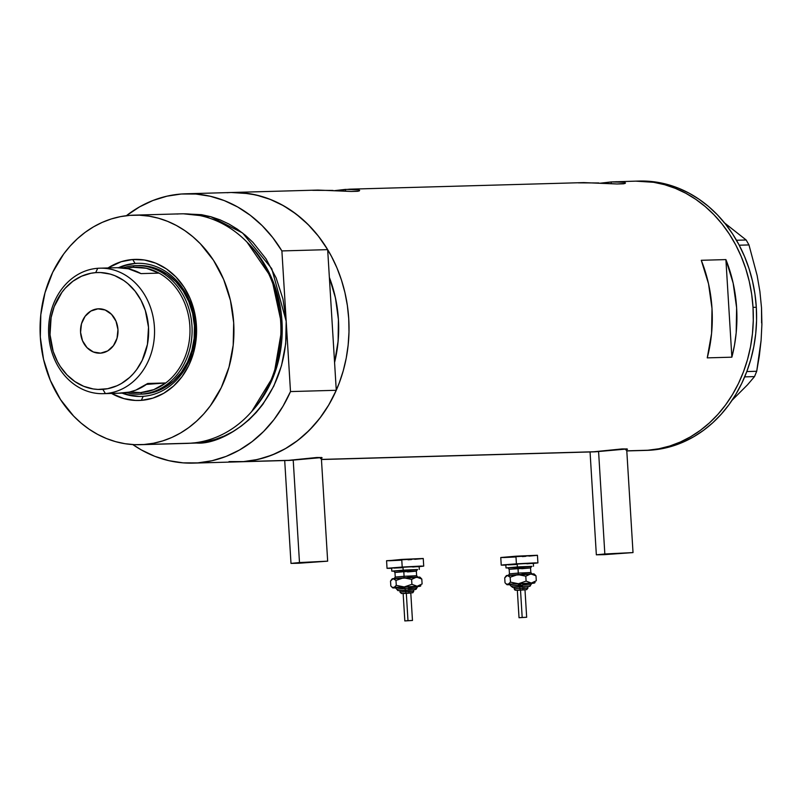 <?xml version="1.0" encoding="UTF-8"?>
<svg xmlns="http://www.w3.org/2000/svg" width="802" height="802" viewBox="0 0 802 802"><rect width="100%" height="100%" fill="white"/><g stroke="black" fill="none" stroke-linecap="round" stroke-linejoin="round"><path stroke-width="1.2" d="M598.583 451.606L604.838 553.981L633.019 552.578L596.347 554.824L604.838 553.981L598.583 451.606M293.221 460.188L299.487 562.563L327.667 561.159L290.996 563.405L299.487 562.563L293.221 460.188M592.768 451.877L622.141 448.919L627.164 448.97L625.881 450.022L627.465 449.25M287.417 460.458L316.79 457.501L321.813 457.551L320.519 458.604L322.113 457.832M626.803 450.935L646.653 450.373A134.716 113.724 -91.6 0 0 756.306 307.256L753.018 307.356L751.674 294.214L749.238 281.291L745.75 268.69L741.238 256.55L735.755 244.981L729.339 234.084L722.061 223.989L713.981 214.766L705.189 206.525L695.765 199.327L685.81 193.262L675.394 188.37L664.647 184.701L653.65 182.305L635.665 181.142L653.65 182.305L664.647 184.701L675.394 188.37L685.81 193.262L695.765 199.327L705.189 206.525L713.981 214.766L722.061 223.989L729.339 234.084L735.755 244.981L741.238 256.55L745.75 268.69L749.238 281.291L751.674 294.214L753.018 307.356A134.716 113.724 88.4 0 1 643.364 450.463A134.716 113.724 -91.6 0 0 647.805 450.243L626.803 450.834L647.805 450.243A134.716 113.724 -91.6 0 0 753.158 309.983A134.716 113.724 -91.6 0 0 635.796 181.142L611.174 181.934L600.076 183.217L611.174 181.934L611.284 183.728L611.174 181.934L623.896 182.224M625.47 182.966L625.059 183.437L625.47 182.966L624.708 182.455L625.47 182.966L625.059 183.437L623.475 183.808L617.049 183.989L583.726 182.605L349.562 189.182L334.264 190.686L345.371 189.402L345.482 191.197L345.371 189.402L358.083 189.693M359.657 190.435L359.246 190.916L359.657 190.435L358.895 189.934L359.657 190.435L359.246 190.916L357.662 191.277L351.246 191.457L317.913 190.074L231.507 192.5A134.716 113.724 88.4 0 1 348.87 321.341A134.716 113.724 88.4 0 1 243.507 461.601L292.82 460.218L243.507 461.601A134.716 113.724 88.4 0 1 239.076 461.832A134.716 113.724 -91.6 0 0 336.269 390.283L334.574 362.494L337.893 343.477L338.655 331.497L338.414 319.487L337.191 307.537L334.975 295.788L329.371 277.432A122.465 103.378 88.4 0 1 334.574 362.494L336.269 390.283L290.494 391.577A134.716 113.724 88.4 0 1 193.292 463.115A134.716 113.724 88.4 0 1 132.801 444.569L141.292 449.902L154.786 456.328L168.841 460.669L183.237 462.874L197.733 462.894L212.089 460.719L226.094 456.408L239.487 450.012L252.079 441.641L263.647 431.436L274.023 419.556L283.016 406.193L290.494 391.577L281.893 250.926L272.7 237.542L262.164 225.643L250.435 215.407L237.733 207.006L224.239 200.58L210.174 196.239L195.778 194.034L181.282 194.014L166.926 196.189L152.931 200.5L139.528 206.896L126.365 215.708A134.716 113.724 88.4 0 1 181.282 194.014A134.716 113.724 88.4 0 1 185.723 193.793A134.716 113.724 88.4 0 1 281.893 250.926L327.667 249.643A134.716 113.724 -91.6 0 0 231.507 192.5L185.723 193.793M321.442 459.416L598.172 451.636L321.442 459.416M227.066 192.731A134.716 113.724 88.4 0 1 231.507 192.5M725.9 259.597A134.716 113.724 88.4 0 1 731.865 357.181L707.254 357.872A134.716 113.724 -91.6 0 0 701.279 260.289L725.9 259.597L731.865 357.181L707.254 357.872L711.574 333.472L712.006 308.509L708.537 283.828L701.279 260.289L725.9 259.597L733.148 283.136L736.617 307.818L736.186 332.78L734.502 345.101L731.865 357.181L725.9 259.597M193.292 463.115L289.873 460.398L321.813 457.551M321.452 459.516L595.224 451.817L627.164 448.97M231.377 192.51L249.352 193.663L260.349 196.069L271.106 199.728L281.512 204.62L291.477 210.695L300.9 217.883L309.692 226.134L317.762 235.347L325.041 245.452L331.457 256.339L336.95 267.908L341.462 280.058L344.94 292.65L347.376 305.582L348.73 318.715L348.99 331.928L348.148 345.101L346.233 358.103L343.236 370.805L339.206 383.085L334.173 394.825L328.198 405.922L321.321 416.248L313.612 425.722L305.151 434.253L296.018 441.742L286.294 448.138L276.088 453.361L265.482 457.371L254.585 460.127L243.507 461.601L232.349 461.782M753.018 307.356L753.278 320.569L752.446 333.742L750.522 346.745L747.534 359.436L743.504 371.727L738.472 383.466L732.487 394.554L725.609 404.89L717.9 414.363L709.439 422.885L700.306 430.383L690.592 436.769L680.377 442.002L669.78 446.012L658.883 448.769L647.805 450.243L638.923 450.493L647.805 450.243L658.883 448.769L669.78 446.012L680.377 442.002L690.592 436.769L700.306 430.383L709.439 422.885L717.9 414.363L725.609 404.89L732.487 394.554L738.472 383.466L743.504 371.727L747.534 359.436L750.522 346.745L752.446 333.742L753.278 320.569L753.018 307.356L756.306 307.256A134.716 113.724 -91.6 0 0 639.084 181.051L635.796 181.142A134.716 113.724 88.4 0 1 753.018 307.356M333.051 190.425L312.549 190.325M359.246 190.916L351.246 191.457L335.707 190.585M350.113 189.172L357 189.493M598.863 182.956L578.362 182.856M625.059 183.437L617.049 183.989L601.51 183.117M615.926 181.703L622.813 182.024M299.487 562.563L290.996 563.395L298.805 563.245L327.667 561.169L299.487 562.563M604.838 553.981L596.357 554.814L604.157 554.663L633.019 552.588L604.838 553.981M744.697 376.87L754.512 376.589L747.474 384.85L732.056 400.298L747.474 384.85L754.512 376.589L744.697 376.87M724.567 222.936L746.161 239.988L736.467 240.259L746.161 239.988L748.978 244.931L757.138 275.527L759.895 291.497L761.519 307.858L761.9 324.349L761.098 340.399L759.304 356.058L756.707 371.276L746.812 371.557L756.707 371.276L754.512 376.589L756.707 371.276L761.098 340.399L761.9 324.349L761.519 307.858L761.609 322.975M723.925 222.495L746.161 239.988L748.978 244.931L739.203 245.211L748.978 244.931L757.138 275.527L759.895 291.497L761.519 307.838M646.512 450.383L662.161 448.669L673.058 445.912L683.665 441.902L693.87 436.679L703.595 430.293L712.727 422.794L721.188 414.273L728.888 404.799L735.775 394.464L741.75 383.376L746.782 371.627L750.812 359.346L753.81 346.644L755.725 333.652L756.567 320.479L756.306 307.256L754.953 294.123L752.517 281.191L749.028 268.6L744.527 256.46L739.033 244.881L732.617 233.994L725.339 223.888L717.269 214.675L708.477 206.425L699.053 199.237L689.088 193.162L678.682 188.28L667.926 184.61L656.928 182.214L638.953 181.051M135.077 263.417A66.596 56.21 -91.6 0 0 118.546 267.678A66.596 56.21 88.4 0 1 135.077 263.417L136.22 263.387A66.596 56.21 -91.6 0 0 119.598 267.698L125.363 265.472L135.077 263.417A66.596 56.21 88.4 0 1 137.262 263.307A66.596 56.21 88.4 0 1 195.277 326.995A66.596 56.21 88.4 0 1 143.197 396.328L141.312 400.358A70.576 59.579 88.4 0 1 111.538 393.431L123.879 398.604L135.468 400.449L141.312 400.358L143.197 396.328A66.596 56.21 88.4 0 1 141.012 396.439A66.596 56.21 88.4 0 1 122.074 393.12A66.596 56.21 -91.6 0 0 143.197 396.328A66.596 56.21 -91.6 0 0 195.217 325.692A66.596 56.21 -91.6 0 0 135.077 263.417L132.701 259.507L135.077 263.417M108.019 267.958A70.576 59.579 88.4 0 1 132.701 259.507L144.37 259.988L155.768 263.166L166.435 268.911L175.979 277.001L184.019 287.126L190.254 298.885L194.445 311.848L196.43 325.502L196.129 339.326L193.553 352.79L188.811 365.371L182.074 376.599L173.603 386.023L163.728 393.301L152.821 398.143L141.312 400.358A70.576 59.579 88.4 0 0 196.43 325.502A70.576 59.579 88.4 0 0 132.701 259.507L121.182 261.723L108.019 267.958M138.415 265.572L146.997 266.124L157.382 269.011L167.107 274.244L175.798 281.612L183.127 290.835L188.801 301.552L192.62 313.361L194.425 325.802L194.154 338.394L191.808 350.664L187.488 362.133L181.342 372.359L173.623 380.95L164.631 387.577L154.696 391.977L144.21 394.003A64.3 54.275 88.4 0 1 142.094 394.113L139.628 394.173A64.3 54.275 88.4 0 1 126.475 392.639A64.3 54.275 -91.6 0 0 141.743 394.073A64.3 54.275 -91.6 0 0 191.969 325.873A64.3 54.275 -91.6 0 0 133.904 265.743L133.172 267.297A62.767 52.982 88.4 0 1 159.037 273.111L140.992 273.612A62.767 52.982 -91.6 0 0 117.192 267.698L99.799 268.189A62.767 52.982 88.4 0 1 154.475 328.208A62.767 52.982 88.4 0 1 105.393 393.561A62.767 52.982 -91.6 0 0 154.415 326.985A62.767 52.982 -91.6 0 0 97.734 268.289L95.699 272.63A58.476 49.363 88.4 0 1 148.51 327.316A58.476 49.363 88.4 0 1 102.836 389.351L105.393 393.561L122.786 393.07A62.767 52.982 -91.6 0 0 147.708 383.476L165.753 382.965A62.767 52.982 -91.6 0 0 189.853 325.993A62.767 52.982 -91.6 0 0 159.037 273.111A62.767 52.982 88.4 0 1 189.853 325.993A62.767 52.982 88.4 0 1 165.753 382.965A62.767 52.982 88.4 0 1 140.831 392.569L141.743 394.073L144.21 394.003L140.861 394.123M123.117 393.05A66.596 56.21 -91.6 0 0 141.583 396.419M229.011 461.591L243.507 461.601L257.873 459.436L271.868 455.125L285.271 448.729L297.853 440.358L309.432 430.153L319.797 418.273L328.79 404.91L336.269 390.283L290.494 391.577L286.194 321.251L271.768 268.66L242.595 233.001L210.806 216.7L183.518 213.813L201.502 214.675L210.866 216.72L220.029 219.838L228.901 224.009L237.392 229.182L245.422 235.317L252.921 242.344L266.003 258.805L276.149 277.953L282.966 299.036L286.194 321.251L281.893 250.926L327.667 249.643L329.371 277.432A122.465 103.378 88.4 0 1 334.574 362.494L327.667 249.643L318.484 236.259L307.938 224.359L296.219 214.124L283.507 205.723L270.013 199.297L255.958 194.946L241.562 192.751L231.307 192.51M176.961 214.034A114.816 96.922 88.4 0 1 280.66 321.401A114.816 96.922 88.4 0 1 190.976 443.185A114.816 96.922 -91.6 0 0 280.77 323.647A114.816 96.922 -91.6 0 0 180.751 213.843L133.774 215.157A114.816 96.922 88.4 0 1 233.803 324.96A114.816 96.922 88.4 0 1 144.009 444.508L190.976 443.185L144.009 444.508A114.816 96.922 88.4 0 1 140.23 444.699A114.816 96.922 88.4 0 1 40.2 334.895A114.816 96.922 88.4 0 1 129.994 215.357A114.816 96.922 88.4 0 1 133.774 215.157M196.47 442.594A3.058 1.644 -94.3 0 1 196.52 443.035L189.964 443.255L205.964 441.772L215.247 439.426L224.279 436.007L232.981 431.556L241.262 426.103L249.051 419.717L256.259 412.449L262.825 404.378L273.793 386.123L281.512 365.642L285.702 343.737L286.194 321.251C290.063 406.153 225.081 445.531 196.52 443.035M251.708 411.496A111.749 94.335 -91.6 0 0 246.946 242.044L271.607 277.973L282.194 326.775L273.863 375.436L251.708 411.496M329.371 277.432L334.574 362.494L338.113 341.211L338.414 319.487L335.467 298.003L329.371 277.432M140.23 444.699L187.197 443.376A114.816 96.922 -91.6 0 0 190.976 443.185A114.816 96.922 88.4 0 1 183.407 443.396M129.994 215.357L120.551 216.61L111.267 218.956L102.235 222.375L93.533 226.836L85.243 232.279L77.463 238.665L70.255 245.933L63.679 254.003L52.721 272.269L45.002 292.74L40.812 314.645L40.321 337.131L43.549 359.346L50.366 380.429L60.511 399.576L73.594 416.037L81.082 423.065L89.112 429.2L97.603 434.373L106.476 438.544L115.648 441.661L125.012 443.707L134.505 444.659L144.009 444.508L153.453 443.245L162.736 440.899L171.778 437.481L180.48 433.03L188.761 427.576L196.54 421.19L203.758 413.932L210.325 405.852L221.282 387.597L229.011 367.115L233.192 345.221L233.683 322.725L230.465 300.509L223.648 279.427L213.502 260.289L200.41 243.818L192.921 236.79L184.891 230.665L176.4 225.482L167.528 221.322L158.365 218.194L148.992 216.149L139.508 215.197L129.994 215.357M137.844 263.287A66.596 56.21 -91.6 0 0 136.22 263.387M122.586 392.83L127.899 394.644L138.836 396.378M138.475 265.562A64.3 54.275 88.4 0 1 194.495 327.056A64.3 54.275 88.4 0 1 144.21 394.003L141.743 394.073A64.3 54.275 88.4 0 1 139.628 394.173M97.914 308.84L105.162 309.993L111.528 314.344L116.019 321.231L117.954 329.602L117.052 338.183L113.443 345.672L107.668 350.925L100.621 353.141A22.195 18.737 88.4 0 1 99.889 353.181A22.195 18.737 88.4 0 1 80.551 331.948A22.195 18.737 88.4 0 1 97.914 308.84A22.195 18.737 88.4 0 1 98.646 308.8A22.195 18.737 88.4 0 1 117.984 330.033A22.195 18.737 88.4 0 1 100.621 353.141L93.363 351.988L87.007 347.637L82.516 340.75L80.571 332.379L81.473 323.797L85.092 316.309L90.857 311.056L97.914 308.84M103.328 393.672L120.721 393.18A62.767 52.982 -91.6 0 0 122.786 393.07L105.393 393.561A62.767 52.982 88.4 0 1 103.328 393.672A62.767 52.982 88.4 0 1 48.641 333.642A62.767 52.982 88.4 0 1 97.734 268.289A62.767 52.982 88.4 0 1 99.799 268.189M117.102 267.698L128.35 268.78L140.992 273.612L159.037 273.111L146.395 268.279L133.172 267.297L133.904 265.743A64.3 54.275 -91.6 0 0 122.967 267.908A64.3 54.275 88.4 0 1 133.904 265.743A64.3 54.275 88.4 0 1 136.019 265.632A64.3 54.275 88.4 0 1 192.029 327.126A64.3 54.275 88.4 0 1 141.743 394.073L140.831 392.569L153.824 389.632L165.753 382.965L146.435 384.409L165.753 382.965L147.708 383.476L135.769 390.143L129.363 392.088L118.646 393.191M133.172 267.297L126.245 268.359A62.767 52.982 88.4 0 1 133.172 267.297M129.713 392.008L140.831 392.569A62.767 52.982 88.4 0 1 129.713 392.008M95.699 272.63L90.887 273.271L81.553 276.209L72.902 281.251L65.263 288.209L61.924 292.319L54.155 306.715L51.107 317.562L50.025 334.665L53.183 351.446L57.523 361.732L60.3 366.464L66.967 374.855L74.877 381.551L83.719 386.313L93.162 388.94L97.994 389.431L107.648 388.709L116.972 385.772L121.403 383.506L129.593 377.471L133.262 373.772L136.611 369.662L142.195 360.359L147.428 344.419L148.51 327.316L145.352 310.534L141.012 300.249L135.067 291.136L127.749 283.547L123.658 280.429L114.816 275.667L110.145 274.083L100.541 272.55L95.699 272.63L97.734 268.289A62.767 52.982 -91.6 0 0 48.711 334.865A62.767 52.982 -91.6 0 0 105.393 393.561L102.836 389.351A58.476 49.363 88.4 0 1 50.025 334.665A58.476 49.363 88.4 0 1 95.699 272.63M509.731 584.628L518.814 583.766L519.526 586.853L529.38 586.432L519.786 586.874L519.886 588.397L527.947 588.046L519.886 588.397L520.237 589.941L526.693 589.66L527.947 588.046L522.262 588.538M522.603 585.51L510.954 586.031L512.739 587.485L519.526 586.853L514.904 587.435M526.663 617.259L519.024 617.73L526.663 617.259L524.989 589.761L520.508 589.961L522.182 617.46L526.663 617.259L519.024 617.73L522.182 617.46L520.508 589.961L524.979 589.761L521.821 590.031M507.957 567.866L517.651 566.954L518.012 568.498L509.17 569.27L509.44 573.851L518.293 573.079L518.172 574.563L518.293 573.079L530.834 572.538L521.982 573.3M509.45 573.851L518.293 573.079L518.012 568.498L518.293 573.079L530.824 572.528L532.107 573.941M531.646 566.402L530.553 567.956L509.16 569.26L507.887 567.856M531.024 566.563L506.222 567.956L517.39 566.944L517.2 563.886L508.318 564.548L533.119 563.144L517.2 563.886L517.39 566.944L531.335 566.533M502.012 557.57L537.44 555.275L515.937 556.197L516.408 563.836L533.34 563.435L537.911 562.914L535.044 562.874L516.408 563.836L515.937 556.197L500.769 557.51L501.24 565.149L516.408 563.836L502.794 564.899L506.323 565.099M532.418 574.112L506.684 575.595M507.756 575.605L508.628 575.585M529.069 574.001L530.543 573.951M531.626 573.931L532.267 573.941M505.841 565.119L501.24 565.149M516.588 564.488L507.967 564.889M532.999 563.265L526.954 563.816M522.272 556.578L525.741 556.337M528.949 556.107L537.009 555.375M503.636 557.54L515.125 557.009M517.11 567.495L507.826 567.756L520.037 566.803L531.987 566.342L519.485 567.355M521.701 568.718L530.543 567.946L518.012 568.498L517.651 566.954L531.586 566.423M530.924 583.465L506.433 584.147L505.019 582.773L504.719 577.861L507.315 575.415L506.483 575.555L505.741 576.387L508.027 575.475L510.162 577.209L517.851 574.583L507.315 575.415L510.162 577.209L510.463 582.122L508.578 584.337L507.054 584.738L508.899 584.608M535.054 574.823L533.982 573.871L517.851 574.583L525.801 576.197L530.774 573.891L535.997 575.836L534.593 574.463L535.997 575.836L536.297 580.748L531.335 583.054L534.403 582.954M533.15 574.031L532.458 574.262L533.15 574.031M518.303 584.277L520.528 584.147M535.074 582.432L534.543 583.054M518.413 583.746L531.335 583.054L526.102 581.109L518.413 583.746L510.463 582.122L507.877 584.578L518.413 583.746L510.463 582.122L510.162 577.209L517.851 574.583L525.801 576.197L526.102 581.109L518.413 583.746M510.052 584.718L507.044 584.728L507.877 584.578L505.972 583.786L507.044 584.728M533.711 583.194L531.556 583.405M505.942 576.177L504.719 577.861L505.019 582.773L506.433 584.147M530.774 573.891L535.997 575.836L536.297 580.748L531.335 583.054L526.102 581.109L525.801 576.197L530.774 573.891M514.102 587.365L514.192 588.889L519.886 588.397L519.786 586.874L514.102 587.365L521.13 586.783L519.526 586.853L519.165 585.31L510.954 586.031L509.671 584.618M515.175 587.375L514.202 587.385M527.947 588.046L527.686 586.563M524.668 586.833L522.162 587.014M524.859 589.851L518.092 590.272M520.338 590.122L517.4 590.242M517.35 590.232L520.508 589.961L517.34 590.232L519.024 617.73M522.764 584.006L531.916 583.254L530.814 584.808L519.165 585.31L518.814 583.766L531.856 583.275M514.192 588.889L515.014 590.152L517.35 590.312L520.237 589.941L519.886 588.397L514.202 588.899M399.897 590.573L399.998 592.097L405.682 591.605L405.591 590.082L400.068 590.533L413.551 589.711L405.591 590.082L405.682 591.605L413.752 591.254L405.682 591.605L406.043 593.149L412.84 592.758L413.752 591.254L408.058 591.746M395.536 587.836L404.609 586.984L404.97 588.518L396.759 589.239L397.952 590.643L415.175 589.64L400.699 590.643M408.398 588.728L416.609 588.006L404.97 588.518L405.321 590.061L404.97 588.518L396.759 589.239L395.466 587.826M406.303 593.169L407.987 620.668L412.469 620.467L404.83 620.938L407.987 620.668L406.303 593.169L410.784 592.979L406.303 593.169M393.752 571.084L403.446 570.172L403.807 571.706L394.965 572.478L395.236 577.059L404.088 576.297L403.977 577.771L404.088 576.297L416.629 575.746L407.787 576.508M407.506 571.926L416.348 571.154L403.807 571.706L404.088 576.297L403.807 571.706L394.965 572.478L393.682 571.074M416.819 569.771L392.018 571.164L403.185 570.152L402.995 567.094L394.113 567.756L418.925 566.362L402.995 567.094L403.185 570.152L417.13 569.741M391.637 568.327L387.035 568.357L386.574 560.718L423.235 558.483L401.742 559.415L402.203 567.054L419.145 566.653L423.707 566.122L420.849 566.082L402.203 567.054L401.742 559.415L387.817 560.778M418.223 577.32L392.489 578.803M393.561 578.813L394.424 578.793M414.865 577.209L416.348 577.159M417.431 577.139L418.073 577.149M387.035 568.357L402.203 567.054L387.476 568.247L392.118 568.317M402.383 567.696L393.772 568.097M418.794 566.483L412.759 567.024M408.078 559.786L411.536 559.555M414.744 559.325L422.804 558.583M389.431 560.748L400.92 560.217M402.905 570.703L393.632 570.964L405.842 570.021L417.601 569.51L407.677 570.412M394.143 578.603L395.236 577.059L404.088 576.297L416.629 575.736L417.902 577.149M417.441 569.62L416.348 571.164L403.807 571.706L403.446 570.172L417.381 569.631M416.719 586.673L392.238 587.365L390.825 585.981L390.524 581.069L393.11 578.623L392.278 578.763L391.546 579.595L393.822 578.693L395.967 580.427L403.657 577.791L393.11 578.623L395.967 580.427L396.268 585.34L394.373 587.545L392.85 587.946L394.694 587.816M420.849 578.031L419.777 577.079L403.657 577.791L411.606 579.415L416.569 577.099L421.802 579.044L420.388 577.671L421.802 579.044L422.103 583.956L417.13 586.262L420.208 586.172M418.945 577.239L418.253 577.47L418.945 577.239M404.098 587.485L395.306 587.826L400.439 587.264L418.053 586.402L408.569 587.214L417.722 586.462L416.118 589.249L413.662 589.831M420.87 585.65L420.338 586.262M404.218 586.954L417.13 586.262L411.907 584.317L404.218 586.954L396.268 585.34L393.672 587.786L404.218 586.954L396.268 585.34L395.967 580.427L403.657 577.791L411.606 579.415L411.907 584.317L404.218 586.954M395.847 587.936L392.84 587.946L393.672 587.786L391.767 586.994L392.84 587.946M419.506 586.402L417.351 586.613M391.737 579.385L390.524 581.069L390.825 585.981L392.238 587.365M416.569 577.099L421.802 579.044L422.103 583.956L417.13 586.262L411.907 584.317L411.606 579.415L416.569 577.099M400.97 590.583L400.008 590.593M413.752 591.254L413.491 589.771M410.464 590.051L407.967 590.222M410.664 593.059L403.897 593.49M406.133 593.34L403.205 593.45M412.469 620.467L410.784 592.969L407.627 593.249M407.987 620.668L412.469 620.477L407.987 620.668M416.609 588.006L404.97 588.518L404.609 586.984L417.652 586.483M399.998 592.097L401.431 593.54L406.043 593.149L405.682 591.605L399.998 592.107M626.673 448.859L633.019 552.578M321.321 457.441L327.667 561.159M284.7 460.548L290.996 563.405M590.061 451.967L596.347 554.824M530.814 584.808L530.032 586.242L527.856 586.623M509.44 573.851L508.348 575.395M530.553 567.956L530.834 572.538M533.33 563.184L533.51 566.242M537.44 555.265L537.911 562.904M505.821 564.869L506.012 567.926M416.348 571.164L416.629 575.746M419.125 566.392L419.316 569.45M423.245 558.473L423.717 566.112M391.627 568.077L391.807 571.134M403.145 593.44L404.83 620.938"/></g></svg>
